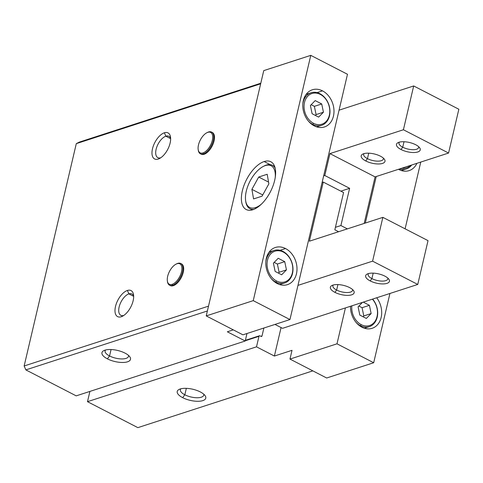 <?xml version="1.0" encoding="UTF-8"?>
<svg xmlns="http://www.w3.org/2000/svg" width="483" height="483" viewBox="0 0 483 483"><rect width="100%" height="100%" fill="white"/><g stroke="black" fill="none" stroke-linecap="round" stroke-linejoin="round"><path stroke-width="0.72" d="M186.341 388.338L184.832 394.774A12.009 4.679 -166.8 0 0 196.72 397.744A12.009 4.679 -166.8 0 0 203.754 395.172A12.009 4.679 -166.8 0 0 203.717 394.158A12.009 4.679 13.2 0 1 197.831 397.738A12.009 4.679 13.2 0 1 184.832 394.774L182.683 397.666A14.653 5.705 -166.8 0 0 199.908 401.192A14.653 5.705 -166.8 0 0 204.985 395.486A14.653 5.705 -166.8 0 0 200.318 391.942A14.653 5.705 -166.8 0 0 179.127 389.419A14.653 5.705 -166.8 0 0 182.683 397.666L184.832 394.774A12.009 4.679 13.2 0 1 180.847 388.797A12.009 4.679 -166.8 0 0 180.364 389.69A12.009 4.679 -166.8 0 0 184.832 394.774L186.341 388.338M111.066 349.529L109.556 355.965A12.009 4.679 -166.8 0 0 121.444 358.929A12.009 4.679 -166.8 0 0 128.478 356.363A12.009 4.679 -166.8 0 0 128.442 355.349A12.009 4.679 13.2 0 1 122.549 358.923A12.009 4.679 13.2 0 1 109.556 355.965L107.407 358.851A14.653 5.705 -166.8 0 0 124.626 362.377A14.653 5.705 -166.8 0 0 129.704 356.671A14.653 5.705 -166.8 0 0 125.043 353.127A14.653 5.705 -166.8 0 0 103.851 350.61A14.653 5.705 -166.8 0 0 107.407 358.851L109.556 355.965A12.009 4.679 13.2 0 1 105.572 349.988A12.009 4.679 -166.8 0 0 105.089 350.875A12.009 4.679 -166.8 0 0 109.556 355.965L111.066 349.529M121.239 316.739L123.793 315.441A12.009 5.989 117.3 0 1 119.138 306.983A12.009 5.989 117.3 0 1 128.883 293.881L127.403 290.458A14.653 7.305 -62.7 0 0 115.503 306.464A14.653 7.305 -62.7 0 0 121.239 316.739A14.653 7.305 -62.7 0 0 122.561 316.184A14.653 7.305 -62.7 0 0 133.549 294.871A14.653 7.305 -62.7 0 0 127.403 290.458L128.883 293.881A12.009 5.989 -62.7 0 0 119.911 304.447A12.009 5.989 -62.7 0 0 120.853 315.327A12.009 5.989 -62.7 0 0 123.811 315.429L121.239 316.739A14.653 7.305 117.3 0 1 115.503 306.464A14.653 7.305 117.3 0 1 127.403 290.458A14.653 7.305 117.3 0 1 133.139 300.74A14.653 7.305 117.3 0 1 121.239 316.739M133.658 296.345L128.883 293.881L133.658 296.345M170.644 138.663L165.868 136.2A12.009 5.989 -62.7 0 0 156.897 146.76A12.009 5.989 -62.7 0 0 157.838 157.639A12.009 5.989 -62.7 0 0 160.797 157.742A12.009 5.989 117.3 0 1 156.118 149.295A12.009 5.989 117.3 0 1 165.868 136.2L164.389 132.777A14.653 7.305 -62.7 0 0 152.489 148.776A14.653 7.305 -62.7 0 0 158.225 159.058L160.773 157.754L158.225 159.058A14.653 7.305 -62.7 0 0 159.541 158.496A14.653 7.305 -62.7 0 0 170.529 137.184A14.653 7.305 -62.7 0 0 164.389 132.777L165.868 136.2A12.009 5.989 117.3 0 1 170.644 138.645A12.009 5.989 -62.7 0 0 168.845 136.291A12.009 5.989 -62.7 0 0 165.868 136.2L170.644 138.663M167.353 280.883L167.456 281.607A12.214 6.086 -62.7 0 0 172.582 285.284L172.171 284.336A11.477 5.724 117.3 0 1 167.353 280.883A11.477 5.724 117.3 0 1 175.963 264.189A11.477 5.724 117.3 0 1 176.995 263.748L177.714 263.38A12.214 6.086 -62.7 0 0 176.615 263.851A12.214 6.086 -62.7 0 0 176.283 264.032A12.214 6.086 117.3 0 1 177.714 263.38A12.214 6.086 117.3 0 1 180.745 263.476A12.214 6.086 117.3 0 1 181.705 274.543A12.214 6.086 117.3 0 1 172.582 285.284A12.214 6.086 117.3 0 1 169.551 285.187A12.214 6.086 117.3 0 1 167.414 281.233M169.551 285.187L170.306 285.574A12.214 6.086 -62.7 0 0 173.331 285.67L172.582 285.284L173.331 285.67A12.214 6.086 -62.7 0 0 182.459 274.93A12.214 6.086 -62.7 0 0 181.499 263.869L180.745 263.476M198.175 149.476L198.278 150.207A12.214 6.086 -62.7 0 0 203.397 153.878L202.987 152.93A11.477 5.724 117.3 0 1 198.175 149.476A11.477 5.724 117.3 0 1 206.784 132.783A11.477 5.724 117.3 0 1 207.817 132.342L208.535 131.98A12.214 6.086 -62.7 0 0 207.436 132.445A12.214 6.086 -62.7 0 0 207.104 132.626A12.214 6.086 117.3 0 1 208.535 131.98A12.214 6.086 117.3 0 1 211.566 132.076A12.214 6.086 117.3 0 1 212.526 143.137A12.214 6.086 117.3 0 1 203.397 153.878A12.214 6.086 117.3 0 1 200.373 153.781A12.214 6.086 117.3 0 1 198.235 149.827M200.373 153.781L201.127 154.174A12.214 6.086 -62.7 0 0 204.152 154.264L203.397 153.878L204.152 154.264A12.214 6.086 -62.7 0 0 213.275 143.523A12.214 6.086 -62.7 0 0 212.315 132.463L211.566 132.076M350.489 306.276A19.537 15.13 72 0 0 361.978 327.245A19.537 15.13 72 0 0 372.121 328.307A19.537 15.13 72 0 0 376.692 297.776A19.537 15.13 -108 0 1 379.735 321.43A19.537 15.13 -108 0 1 361.978 327.245A19.537 15.13 -108 0 1 350.489 306.276M280.068 250.303L285.513 248.54A19.537 15.13 72 0 0 275.37 247.477A19.537 15.13 72 0 0 265.831 264.424A19.537 15.13 72 0 0 277.29 283.581A19.537 15.13 72 0 0 287.433 284.644A19.537 15.13 72 0 0 296.973 267.697A19.537 15.13 72 0 0 285.513 248.54L280.068 250.303M317.053 92.621L322.499 90.852A19.537 15.13 72 0 0 312.356 89.79A19.537 15.13 72 0 0 302.817 106.743A19.537 15.13 72 0 0 314.276 125.894A19.537 15.13 72 0 0 324.419 126.963A19.537 15.13 72 0 0 333.958 110.009A19.537 15.13 72 0 0 322.499 90.852L317.053 92.621M398.481 169.298A19.537 15.13 72 0 0 398.964 169.557A19.537 15.13 72 0 0 409.107 170.62A19.537 15.13 72 0 0 416.926 163.314A19.537 15.13 -108 0 1 398.964 169.557A19.537 15.13 -108 0 1 398.481 169.298M276.542 280.991L275.751 282.06A17.098 13.24 72 0 0 292.517 273.517A17.098 13.24 72 0 0 282.941 251.395L283.322 252.084A16.12 12.486 -108 0 1 292.354 272.937A16.12 12.486 -108 0 1 276.542 280.991A16.12 12.486 -108 0 1 267.51 260.132A16.12 12.486 -108 0 1 283.322 252.084L282.941 251.395A17.098 13.24 -108 0 1 292.97 268.156A17.098 13.24 -108 0 1 284.62 282.99A17.098 13.24 -108 0 1 275.751 282.06L275.135 282.259L275.751 282.06A17.098 13.24 -108 0 1 271.307 278.649A17.098 13.24 72 0 0 275.751 282.06L276.542 280.991A16.12 12.486 72 0 0 292.354 272.937A16.12 12.486 72 0 0 283.322 252.084A16.12 12.486 72 0 0 267.51 260.132A16.12 12.486 72 0 0 276.542 280.991M313.527 123.304L312.736 124.373A17.098 13.24 72 0 0 329.503 115.835A17.098 13.24 72 0 0 319.927 93.714L320.307 94.396A16.12 12.486 -108 0 1 329.34 115.256A16.12 12.486 -108 0 1 313.527 123.304A16.12 12.486 -108 0 1 304.495 102.45A16.12 12.486 -108 0 1 320.307 94.396L319.927 93.714A17.098 13.24 -108 0 1 329.955 110.474A17.098 13.24 -108 0 1 321.606 125.302A17.098 13.24 -108 0 1 312.736 124.373L312.121 124.572L312.736 124.373A17.098 13.24 -108 0 1 308.293 120.967A17.098 13.24 72 0 0 312.736 124.373L313.527 123.304A16.12 12.486 72 0 0 329.34 115.256A16.12 12.486 72 0 0 320.307 94.396A16.12 12.486 72 0 0 304.495 102.45A16.12 12.486 72 0 0 313.527 123.304M361.23 324.654L360.433 325.717A17.098 13.24 72 0 0 376.185 320.193A17.098 13.24 72 0 0 372.628 299.092A17.098 13.24 -108 0 1 369.308 326.653A17.098 13.24 -108 0 1 360.433 325.717L359.823 325.916L360.433 325.717A17.098 13.24 -108 0 1 355.995 322.312A17.098 13.24 72 0 0 360.433 325.717L361.23 324.654A16.12 12.486 -108 0 1 351.853 305.836A16.12 12.486 72 0 0 361.23 324.654A16.12 12.486 72 0 0 376.172 319.227A16.12 12.486 72 0 0 372.393 299.17A16.12 12.486 -108 0 1 376.172 319.227A16.12 12.486 -108 0 1 361.23 324.654M399.604 168.935A17.098 13.24 72 0 0 411.685 165.017A17.098 13.24 -108 0 1 406.294 168.965A17.098 13.24 -108 0 1 399.604 168.935M410.58 165.373A16.12 12.486 -108 0 1 401.892 168.193A16.12 12.486 72 0 0 410.58 165.373M270.13 164.625L264.153 161.539A26.867 13.391 -62.7 0 0 244.078 185.176A26.867 13.391 -62.7 0 0 246.191 209.507A26.867 13.391 -62.7 0 0 252.851 209.725A26.867 13.391 -62.7 0 0 272.925 186.088A26.867 13.391 -62.7 0 0 270.812 161.751A26.867 13.391 -62.7 0 0 264.153 161.539L270.13 164.625M255.797 208.415L255.453 207.624A23.45 11.689 117.3 0 1 245.618 200.572A23.45 11.689 117.3 0 1 263.199 166.472A23.45 11.689 117.3 0 1 265.318 165.578L266.272 165.089A24.422 12.178 -62.7 0 0 264.074 166.019A24.422 12.178 -62.7 0 0 263.633 166.255A24.422 12.178 117.3 0 1 266.272 165.089A24.422 12.178 117.3 0 1 272.327 165.283A24.422 12.178 117.3 0 1 275.129 168.072A24.422 12.178 -62.7 0 0 266.272 165.089L265.318 165.578A23.45 11.689 -62.7 0 0 246.276 191.177A23.45 11.689 -62.7 0 0 255.453 207.624A23.45 11.689 -62.7 0 0 261.605 203.959A23.45 11.689 117.3 0 1 255.453 207.624L255.797 208.415M245.618 200.572L245.756 201.544A24.422 12.178 -62.7 0 0 253.847 209.356A24.422 12.178 117.3 0 1 249.946 208.698A24.422 12.178 117.3 0 1 245.696 201.043M268.566 182.109L258.713 177.026L251.897 189.354L262.74 194.945L251.897 189.354L253.575 198.93L262.058 196.176L268.868 183.848L267.196 174.272L258.713 177.026L268.566 182.109M278.214 258.284L273.414 263.175L275.135 271.428L281.649 274.785L286.449 269.894L279.102 272.279L278.329 273.07L279.102 272.279L286.449 269.894L284.735 261.647L277.387 264.032L279.102 272.279L277.387 264.032L284.735 261.647L278.214 258.284L284.735 261.647L286.449 269.894L281.649 274.785L275.135 271.428L273.414 263.175L278.214 258.284M274.193 262.384L277.387 264.032L274.193 262.384M315.2 100.603L310.4 105.493L312.115 113.74L318.635 117.103L323.435 112.213L316.087 114.598L315.314 115.389L316.087 114.598L323.435 112.213L321.72 103.96L314.373 106.345L316.087 114.598L314.373 106.345L321.72 103.96L315.2 100.603L321.72 103.96L323.435 112.213L318.635 117.103L312.115 113.74L310.4 105.493L315.2 100.603M311.173 104.702L314.373 106.345L311.173 104.702M362.467 302.388L358.102 306.838L359.817 315.085L366.337 318.448L371.137 313.558L363.79 315.942L363.011 316.733L363.79 315.942L371.137 313.558L369.417 305.31L362.069 307.695L363.79 315.942L362.069 307.695L369.417 305.31L363.258 302.135L369.417 305.31L371.137 313.558L366.337 318.448L359.817 315.085L358.102 306.838L362.467 302.388M358.875 306.047L362.069 307.695L358.875 306.047M275.232 177.527A23.45 11.689 -62.7 0 0 265.318 165.578A23.45 11.689 117.3 0 1 275.232 177.527M251.897 189.354L258.713 177.026L267.196 174.272L268.868 183.848L262.058 196.176L253.575 198.93L251.897 189.354M302.823 104.111A17.098 13.24 -108 0 1 311.052 92.778A17.098 13.24 -108 0 1 319.927 93.714A17.098 13.24 72 0 0 302.823 104.111M265.837 261.792A17.098 13.24 -108 0 1 274.066 250.466A17.098 13.24 -108 0 1 282.941 251.395A17.098 13.24 72 0 0 265.837 261.792M399.049 169.116A17.098 13.24 -108 0 1 398.777 169.461M314.578 125.157A17.098 13.24 -108 0 1 314.095 125.797M304.682 96.793A17.098 13.24 -108 0 1 305.443 97.029M277.592 282.845A17.098 13.24 -108 0 1 277.109 283.485M267.697 254.475A17.098 13.24 -108 0 1 268.457 254.71M362.274 326.508A17.098 13.24 -108 0 1 361.797 327.148M207.817 132.342A11.477 5.724 -62.7 0 0 198.495 144.882A11.477 5.724 -62.7 0 0 202.987 152.93A11.477 5.724 -62.7 0 0 212.309 140.396A11.477 5.724 -62.7 0 0 207.817 132.342A11.477 5.724 117.3 0 1 212.309 140.396A11.477 5.724 117.3 0 1 202.987 152.93L203.397 153.878A12.214 6.086 -62.7 0 0 213.317 140.541A12.214 6.086 -62.7 0 0 208.535 131.98L207.817 132.342M176.995 263.748A11.477 5.724 -62.7 0 0 167.673 276.282A11.477 5.724 -62.7 0 0 172.171 284.336A11.477 5.724 -62.7 0 0 181.493 271.802A11.477 5.724 -62.7 0 0 176.995 263.748A11.477 5.724 117.3 0 1 181.493 271.802A11.477 5.724 117.3 0 1 172.171 284.336L172.582 285.284A12.214 6.086 -62.7 0 0 182.496 271.947A12.214 6.086 -62.7 0 0 177.714 263.38L176.995 263.748M133.658 296.327A12.009 5.989 -62.7 0 0 131.859 293.978A12.009 5.989 -62.7 0 0 128.883 293.881A12.009 5.989 117.3 0 1 133.658 296.327M281.064 327.565L274.386 356.043L292.022 350.32L289.969 359.08L336.995 343.818L345.417 307.925L336.995 343.818L373.691 362.739L389.938 293.471L373.691 362.739L336.995 343.818L289.969 359.08L326.665 378.002L373.691 362.739L326.665 378.002L289.969 359.08L292.022 350.32L274.386 356.043L281.064 327.565M365.323 223.049L376.233 176.518L365.323 223.049M227.336 331.791L245.219 341.004L246.976 333.512L245.219 341.004L76.205 395.861L245.219 341.004L227.336 331.791L233.283 329.859L227.336 331.791M263.869 328.023L262.021 335.92A0.978 0.755 -108 0 1 261.061 336.41L259.932 335.83A0.978 0.755 72 0 0 258.973 336.319L256.509 346.83L274.386 356.043L256.509 346.83L87.495 401.681L137.86 427.642L312.815 370.866L137.86 427.642L87.495 401.681L256.509 346.83L258.973 336.319L245.273 340.763L258.973 336.319A0.978 0.755 -108 0 1 259.932 335.83L261.061 336.41A0.978 0.755 72 0 0 262.021 335.92L260.85 336.301L262.021 335.92L263.869 328.023M347.482 74.273L289.951 319.565L242.919 334.828L289.951 319.565L347.482 74.273L310.78 55.358L347.482 74.273M263.754 70.621L310.78 55.358L253.249 300.643L289.951 319.565L253.249 300.643L206.223 315.906L242.919 334.828L206.223 315.906L263.754 70.621L206.223 315.906L253.249 300.643L310.78 55.358L263.754 70.621M314.276 125.894A19.537 15.13 -108 0 1 303.33 100.615A19.537 15.13 -108 0 1 322.499 90.852A19.537 15.13 -108 0 1 333.445 116.137A19.537 15.13 -108 0 1 314.276 125.894M277.29 283.581A19.537 15.13 -108 0 1 266.35 258.296A19.537 15.13 -108 0 1 285.513 248.54A19.537 15.13 -108 0 1 296.459 273.819A19.537 15.13 -108 0 1 277.29 283.581M405.104 228.821L420.759 162.071L405.104 228.821M207.376 310.98L25.847 369.893L76.205 395.861L25.847 369.893L207.376 310.98M125.043 353.127A14.653 5.705 13.2 0 1 127.518 361.815A14.653 5.705 13.2 0 1 107.407 358.851A14.653 5.705 13.2 0 1 104.938 350.169A14.653 5.705 13.2 0 1 125.043 353.127M252.851 209.725A26.867 13.391 117.3 0 1 242.339 190.876A26.867 13.391 117.3 0 1 264.153 161.539A26.867 13.391 117.3 0 1 274.67 180.382A26.867 13.391 117.3 0 1 252.851 209.725M200.318 391.942A14.653 5.705 13.2 0 1 202.794 400.624A14.653 5.705 13.2 0 1 182.683 397.666A14.653 5.705 13.2 0 1 180.213 388.984A14.653 5.705 13.2 0 1 200.318 391.942M89.904 391.411L87.495 401.681L89.904 391.411M208.511 306.144L24.15 365.975L25.847 369.893L24.15 365.975L208.511 306.144M260.663 83.807L76.296 143.638L24.15 365.975L76.296 143.638L260.663 83.807M211.928 132.294A12.214 6.086 117.3 0 1 213.42 143.137A12.214 6.086 117.3 0 1 204.152 154.264A12.214 6.086 117.3 0 1 200.759 153.95M181.107 263.7A12.214 6.086 117.3 0 1 182.598 274.537A12.214 6.086 117.3 0 1 173.331 285.67A12.214 6.086 117.3 0 1 169.944 285.356M158.225 159.058A14.653 7.305 117.3 0 1 152.489 148.776A14.653 7.305 117.3 0 1 164.389 132.777A14.653 7.305 117.3 0 1 170.125 143.053A14.653 7.305 117.3 0 1 158.225 159.058M260.802 83.215L79.266 142.129L76.296 143.638L79.266 142.129L260.802 83.215M349.614 287.59A12.214 4.758 -166.8 0 0 331.954 285.489A12.214 4.758 -166.8 0 0 334.918 292.36L336.633 290.048A10.095 3.93 13.2 0 1 333.318 284.988A10.095 3.93 -166.8 0 0 332.878 285.773A10.095 3.93 -166.8 0 0 336.633 290.048L337.919 284.584L336.633 290.048A10.095 3.93 -166.8 0 0 346.631 292.541A10.095 3.93 -166.8 0 0 352.542 290.38A10.095 3.93 -166.8 0 0 352.499 289.486A10.095 3.93 13.2 0 1 347.609 292.535A10.095 3.93 13.2 0 1 336.633 290.048L334.918 292.36A12.214 4.758 -166.8 0 0 349.269 295.294A12.214 4.758 -166.8 0 0 353.502 290.543A12.214 4.758 -166.8 0 0 349.614 287.59A12.214 4.758 13.2 0 1 351.672 294.823A12.214 4.758 13.2 0 1 334.918 292.36A12.214 4.758 13.2 0 1 332.853 285.121A12.214 4.758 13.2 0 1 349.614 287.59M384.885 276.143A12.214 4.758 -166.8 0 0 367.225 274.042A12.214 4.758 -166.8 0 0 370.189 280.913L371.904 278.6A10.095 3.93 13.2 0 1 368.589 273.541A10.095 3.93 -166.8 0 0 368.155 274.326A10.095 3.93 -166.8 0 0 371.904 278.6L373.19 273.137L371.904 278.6A10.095 3.93 -166.8 0 0 381.902 281.094A10.095 3.93 -166.8 0 0 387.813 278.933A10.095 3.93 -166.8 0 0 387.771 278.039A10.095 3.93 13.2 0 1 382.88 281.088A10.095 3.93 13.2 0 1 371.904 278.6L370.189 280.913A12.214 4.758 -166.8 0 0 384.54 283.847A12.214 4.758 -166.8 0 0 388.773 279.096A12.214 4.758 -166.8 0 0 384.885 276.143A12.214 4.758 13.2 0 1 386.949 283.376A12.214 4.758 13.2 0 1 370.189 280.913A12.214 4.758 13.2 0 1 368.131 273.674A12.214 4.758 13.2 0 1 384.885 276.143M334.84 229.787L338.601 231.725L334.84 229.787L343.576 192.554L334.84 229.787M282.549 328.325L274.978 324.425L282.549 328.325L417.759 284.445L282.549 328.325M428.029 240.643L417.759 284.445L428.029 240.643L382.862 217.356L428.029 240.643M322.107 182.447L323.248 182.073L343.576 192.554L323.248 182.073L309.38 241.204L382.862 217.356L372.592 261.158L417.759 284.445L372.592 261.158L297.969 285.381L372.592 261.158L382.862 217.356L309.38 241.204L323.248 182.073L322.107 182.447M368.734 153.177L367.454 158.647A10.095 3.93 -166.8 0 0 377.452 161.141A10.095 3.93 -166.8 0 0 383.363 158.979A10.095 3.93 -166.8 0 0 383.321 158.08A10.095 3.93 13.2 0 1 378.424 161.135A10.095 3.93 13.2 0 1 367.454 158.647L365.74 160.954A12.214 4.758 -166.8 0 0 380.085 163.894A12.214 4.758 -166.8 0 0 384.317 159.136A12.214 4.758 -166.8 0 0 380.435 156.184A12.214 4.758 -166.8 0 0 362.769 154.083A12.214 4.758 -166.8 0 0 365.74 160.954L367.454 158.647A10.095 3.93 13.2 0 1 364.14 153.582A10.095 3.93 -166.8 0 0 363.699 154.367A10.095 3.93 -166.8 0 0 367.454 158.647L368.734 153.177M404.011 141.73L402.725 147.2A10.095 3.93 -166.8 0 0 412.724 149.694A10.095 3.93 -166.8 0 0 418.634 147.532A10.095 3.93 -166.8 0 0 418.592 146.633A10.095 3.93 13.2 0 1 413.702 149.688A10.095 3.93 13.2 0 1 402.725 147.2L401.011 149.507A12.214 4.758 -166.8 0 0 415.362 152.447A12.214 4.758 -166.8 0 0 419.588 147.689A12.214 4.758 -166.8 0 0 415.706 144.737A12.214 4.758 -166.8 0 0 398.046 142.636A12.214 4.758 -166.8 0 0 401.011 149.507L402.725 147.2A10.095 3.93 13.2 0 1 399.411 142.135A10.095 3.93 -166.8 0 0 398.97 142.92A10.095 3.93 -166.8 0 0 402.725 147.2L404.011 141.73M340.865 191.159L349.632 188.31L324.793 175.504L323.652 175.872L324.793 175.504L329.931 153.606L403.414 129.758L413.683 85.956L339.06 110.172L413.683 85.956L403.414 129.758L329.931 153.606L324.793 175.504L349.632 188.31L340.865 191.159M335.419 227.324L340.901 225.543L349.632 188.31L340.901 225.543L335.419 227.324M347.368 228.876L340.901 225.543L347.368 228.876M364.182 223.424L375.092 176.893L329.931 153.606L375.092 176.893L448.574 153.045L403.414 129.758L448.574 153.045L458.85 109.243L413.683 85.956L458.85 109.243L448.574 153.045L375.092 176.893L364.182 223.424M415.706 144.737A12.214 4.758 13.2 0 1 417.765 151.976A12.214 4.758 13.2 0 1 401.011 149.507A12.214 4.758 13.2 0 1 398.946 142.274A12.214 4.758 13.2 0 1 415.706 144.737M380.435 156.184A12.214 4.758 13.2 0 1 382.494 163.423A12.214 4.758 13.2 0 1 365.74 160.954A12.214 4.758 13.2 0 1 363.675 153.721A12.214 4.758 13.2 0 1 380.435 156.184M175.963 264.189L176.615 263.851M206.784 132.783L207.436 132.445M279.711 284.584L284.62 282.99M316.697 126.896L321.606 125.302M364.399 328.247L369.308 326.653M401.385 170.559L406.294 168.965M263.199 166.472L264.074 166.019M249.946 208.698L252.271 209.894M274.652 166.478L272.327 165.283M311.052 92.778L306.144 94.372M274.066 250.466L269.158 252.06M259.425 335.776L245.376 340.334"/></g></svg>
